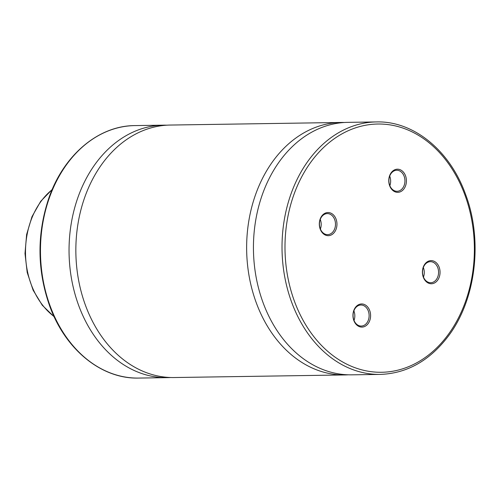 <?xml version="1.0" encoding="UTF-8"?>
<svg xmlns="http://www.w3.org/2000/svg" width="500" height="500" viewBox="0 0 500 500"><rect width="100%" height="100%" fill="white"/><g stroke="black" fill="none" stroke-linecap="round" stroke-linejoin="round"><path stroke-width="0.75" d="M344.431 122.494A126.256 96.287 89.1 0 0 341.025 122.463L170.244 125.056A126.256 96.287 89.1 0 0 85.487 305.375A126.256 96.287 89.1 0 0 174.075 377.537L344.856 374.944A126.256 96.287 89.1 0 0 348.256 374.812M376.406 121.925L347.831 122.362A126.256 96.287 89.1 0 0 263.075 302.681A126.256 96.287 89.1 0 0 351.662 374.837L380.238 374.406C406.8 373.469 429.387 360.856 448 336.569C475.869 300.175 483.162 240.613 465.525 194.262C449.888 150.475 413.612 120.825 376.406 121.925A126.256 96.287 89.1 0 0 291.656 302.244A126.256 96.287 89.1 0 0 380.238 374.406M354.025 320.431A10.519 8.025 89.1 0 0 354.025 311.244A10.519 8.025 89.1 0 0 353.875 310.856M368.319 311.031A10.519 8.025 89.1 0 0 360.938 305.019A10.519 8.025 89.1 0 0 353.869 320.044A10.519 8.025 89.1 0 0 361.256 326.056A10.519 8.025 89.1 0 0 368.319 311.031M369.719 310.569A11.575 8.825 89.1 0 0 357.925 305.069A11.575 8.825 89.1 0 0 353.831 320.481A11.575 8.825 89.1 0 0 365.625 325.981A11.575 8.825 89.1 0 0 369.719 310.569M320.244 219.438A10.519 8.025 -90.9 0 1 320.394 219.825A10.519 8.025 -90.9 0 1 320.387 229.013M320.238 228.619A10.519 8.025 -90.9 0 1 327.3 213.594A10.519 8.025 -90.9 0 1 334.681 219.606A10.519 8.025 -90.9 0 1 327.619 234.638A10.519 8.025 -90.9 0 1 320.238 228.619M320.194 229.062A11.575 8.825 -90.9 0 1 324.294 213.65A11.575 8.825 -90.9 0 1 336.081 219.15A11.575 8.825 -90.9 0 1 331.987 234.562A11.575 8.825 -90.9 0 1 320.194 229.062M423.331 267.519A10.519 8.025 -90.9 0 1 423.481 267.906A10.519 8.025 -90.9 0 1 423.475 277.094M437.775 267.694A10.519 8.025 -90.9 0 1 430.706 282.719A10.519 8.025 -90.9 0 1 423.325 276.706A10.519 8.025 -90.9 0 1 430.387 261.675A10.519 8.025 -90.9 0 1 437.775 267.694M439.175 267.231A11.575 8.825 -90.9 0 1 435.075 282.644A11.575 8.825 -90.9 0 1 423.288 277.144A11.575 8.825 -90.9 0 1 427.381 261.731A11.575 8.825 -90.9 0 1 439.175 267.231M389.844 185.675A10.519 8.025 89.1 0 0 389.85 176.488A10.519 8.025 89.1 0 0 389.694 176.1M389.694 185.281A10.519 8.025 89.1 0 0 397.075 191.294A10.519 8.025 89.1 0 0 404.137 176.269A10.519 8.025 89.1 0 0 396.756 170.256A10.519 8.025 89.1 0 0 389.694 185.281M389.65 185.725A11.575 8.825 89.1 0 0 401.444 191.225A11.575 8.825 89.1 0 0 405.538 175.806A11.575 8.825 89.1 0 0 393.744 170.306A11.575 8.825 89.1 0 0 389.65 185.725M166.838 125.188A126.256 96.287 89.1 0 0 163.438 125.162A126.256 96.287 89.1 0 0 78.681 305.481A126.256 96.287 89.1 0 0 167.269 377.638A126.256 96.287 89.1 0 0 170.669 377.506M341.025 122.463A126.256 96.287 89.1 0 0 256.275 302.781A126.256 96.287 89.1 0 0 344.856 374.944M138.694 378.075C101.481 379.175 65.206 349.525 49.575 305.738C37.05 269.844 36.812 233.938 48.863 198.031C63.637 155.113 98.381 125.65 134.856 125.594A126.256 96.287 89.1 0 0 50.106 305.912A126.256 96.287 89.1 0 0 138.694 378.075L167.269 377.638M464.906 194.969A124.15 94.688 89.1 0 0 338.413 135.969A124.15 94.688 89.1 0 0 294.462 301.325A124.15 94.688 89.1 0 0 420.956 360.325A124.15 94.688 89.1 0 0 464.906 194.969M52.1 189.725A73.65 56.169 89.1 0 0 54.025 316.481M134.856 125.594L163.438 125.162M54.175 316.806L42.281 305.244L33.094 290.138L27.206 272.5L25 253.531L26.625 234.5L31.975 216.694L40.7 201.312L52.244 189.4"/></g></svg>
